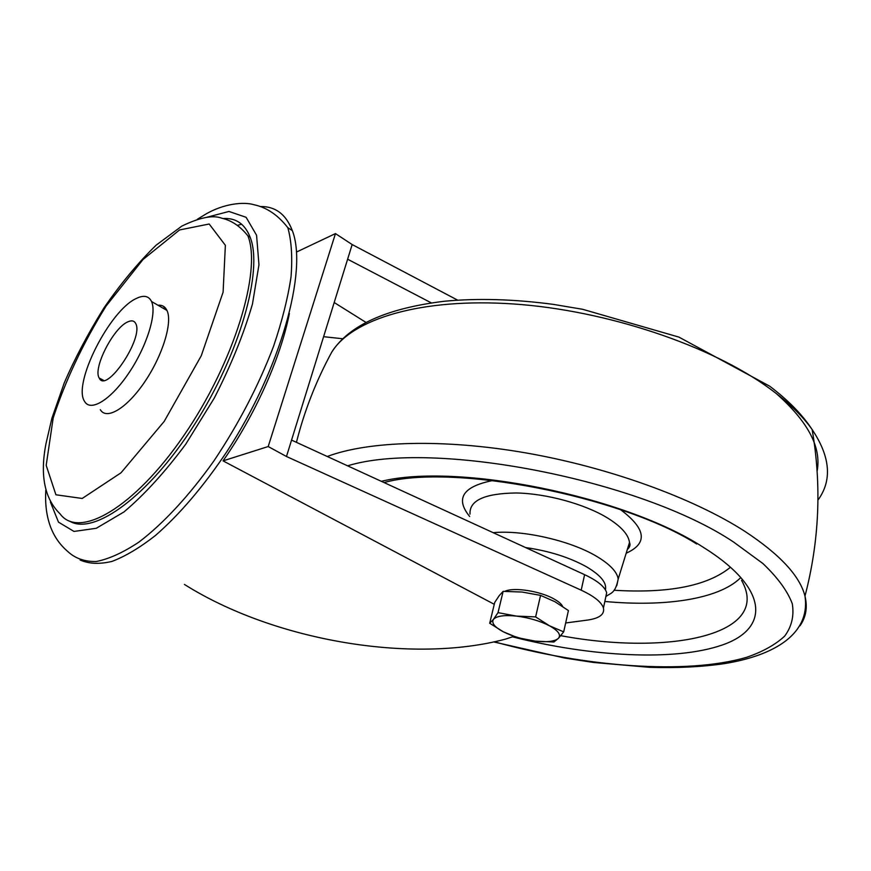<?xml version="1.0" encoding="UTF-8"?>
<svg xmlns="http://www.w3.org/2000/svg" width="871" height="871" viewBox="0 0 871 871"><rect width="100%" height="100%" fill="white"/><g stroke="black" fill="none" stroke-linecap="round" stroke-linejoin="round"><path stroke-width="1.31" d="M184.412 584.43C273.93 640.816 412.081 664.235 505.768 639.053L513.781 636.396M605.323 599.128L606.684 592.716C604.812 586.738 597.452 580.717 584.604 574.664L291.556 440.095L286.472 456.502L581.197 590.19C594.109 596.21 601.513 602.144 603.44 608.012C604.768 614.338 599.422 618.366 587.392 620.098L565.66 622.961M296.499 252.046L335.466 233.591L352.156 244.555L347.616 259.21L431.276 302.868M352.156 244.555L457.634 300.147M323.609 336.696L342.673 338.743M334.192 302.52L365.918 322.368M163.487 308.432L164.521 307.093M241.637 224.217L237.358 225.393M289.379 313.506C280.734 357.698 255.247 414.857 223.052 460.868L494.271 604.3M335.466 233.591L268.203 446.54L286.472 456.502M223.052 460.868L268.203 446.54M136.344 298.459C143.715 294.855 148.767 295.868 151.521 301.497C157.096 313.212 146.764 346.549 128.821 373.06C110.955 399.735 90.606 412.244 84.607 401.444C72.326 384.111 109.724 310.207 136.344 298.459M127.721 321.911C131.565 320.114 134.232 320.648 135.702 323.522C144.14 337.698 106.164 394.204 99.218 378.036C92.653 368.477 113.328 327.91 127.721 321.911M157.967 305.231C162.126 304.861 165.131 306.603 166.971 310.446C172.763 322.226 162.67 355.444 144.804 381.759C127.003 408.227 106.512 420.519 100.296 409.653M101.188 379.963L101.417 379.212M223.041 218.545C235.899 217.685 244.947 223.934 250.184 237.304C263.325 270.326 239.95 353.811 194.298 424.863C148.799 496.111 93.926 535.719 69.767 521.239M260.059 206.525C275.269 206.198 286.026 214.233 292.329 230.619C307.942 270.543 280.81 369.021 226.906 451.57C203.542 486.399 179.687 514.391 155.365 535.556C139.785 547.728 125.348 556.34 112.043 561.392C99.621 564.364 88.984 563.907 80.132 560.009M224.13 218.861L224.772 218.469M291.556 440.095L347.616 259.21M493.487 619.335C496.622 615.971 504.265 614.893 516.416 616.091C528.893 617.681 539.9 620.903 549.449 625.77C558.267 630.702 561.262 634.883 558.442 638.312C554.805 641.47 547.086 642.417 535.306 641.132C523.329 639.564 512.692 636.461 503.362 631.813C494.532 627.076 491.244 622.917 493.487 619.335L489.687 623.266L503.362 631.813L517.472 637.681L535.306 641.132L553.891 642.014L558.442 638.312L563.689 631.867L549.449 625.77L535.621 616.897L516.416 616.091L498.016 612.64L493.487 619.335M489.687 623.266L494.739 602.405L499.203 595.644L503.144 591.355L498.016 612.64M503.144 591.355L522.077 592.04L540.575 595.383L554.881 601.698L568.415 610.56L563.689 631.867M540.575 595.383L535.621 616.897M504.962 591.322C513.476 586.956 540.085 591.028 553.891 598.9C558.54 601.48 561.468 603.995 562.666 606.456M584.604 574.664L581.197 590.19M179.557 229.955L209.192 224.01L225.371 245.306L223.096 292.155L201.245 355.793L164.194 421.412L121.015 472.801L82.201 498.462L55.918 494.782L46.185 465.364L53.185 417.971C65.434 380.453 83.061 343.174 106.044 306.113L143.007 259.514L179.557 229.955M247.897 235.867C261.91 270.641 234.125 362.51 184.053 435.25C134.145 508.261 78.706 539.617 60.055 513.846C44.497 498.648 39.816 475.185 46.032 443.448L51.879 418.33L64.193 383.088C74.46 359.168 87.721 334.083 103.997 307.844C120.829 283.51 138.184 262.65 156.051 245.241L181.799 226.122C199.688 217.434 213.025 214.799 221.8 218.218C231.577 220.407 240.276 226.286 247.897 235.867L250.184 237.304M206.873 217.249L228.964 211.457L246.112 217.304L256.575 235.268L258.959 264.784L252.459 304.044C243.695 334.159 230.957 365.537 214.244 398.145L185.817 444.079C165 472.104 144.357 494.739 123.911 511.985L96.289 528.283L74.002 531.441L58.488 522.154L50.398 502.034M197.412 219.231L204.99 214.582C224.293 203.085 244.555 201.745 254.082 204.761C266.766 207.44 278.023 215.093 287.844 227.712C291.513 240.908 292.569 257.315 291.023 276.934C287.876 298.143 282.03 321.312 273.505 346.451C258.48 385.809 238.665 423.883 214.059 460.694C189.377 495.512 163.236 523.678 138.946 542.078C123.247 552.519 109.038 558.986 96.322 561.501C84.694 561.773 75.167 558.431 67.742 551.474C51.574 537.657 44.269 517.167 45.793 490.003M775.865 393.191C807.842 421.314 821.603 447.237 817.14 470.971M347.605 465.833C431.874 439.692 639.717 479.17 733.654 542.089L762.778 563.417C777.661 577.549 787.493 590.984 792.283 603.723C794.254 615.83 791.706 626.63 784.651 636.135C775.321 644.78 762.539 651.867 746.327 657.409C685.706 674.938 585.029 666.925 494.238 641.753M381.356 481.325C456.97 462.545 624.333 495.882 703.158 547.206C769.659 588.654 769.616 628.688 722.331 644.986C674.851 661.47 590.778 656.821 512.594 636.864M741.569 580.402C772.533 634.872 669.266 655.939 560.772 635.678M739.991 578.322C717.976 599.4 664.366 607.043 604.822 601.469M729.887 567.696C706.958 586.009 668.329 593.532 614.011 590.255M620.762 509.829C646.162 528.969 647.97 543.428 626.173 553.216M469.643 516.481C455.032 498.506 462.817 486.508 492.997 480.476M470.013 514.119C469.208 500.466 484.57 493.422 516.1 492.975C546.139 493.487 584.289 503.884 607.174 517.755C621.056 526.324 628.492 534.576 629.493 542.502L626.717 551.474M493.182 532.682C522.448 529.742 570.178 540.564 596.33 556.166C609.809 564.168 617.093 571.801 618.192 579.041L616.788 585.671M525.572 547.554C549.046 550.929 569.351 557.342 586.477 566.781C600.674 575.198 606.989 582.895 605.421 589.874M328.269 358.634L331.72 352.167C351.928 319.113 420.737 297.599 513.629 303.979C606.368 310.305 711.15 345.515 770.116 388.88C788.505 402.391 802.518 415.946 812.153 429.566C830.401 456.84 832.338 480.367 817.945 500.117M327.256 456.491C368.444 441.009 443.045 438.516 525.932 452.92C608.775 467.379 692.87 497.94 744.694 531.234C779.795 554.315 799.894 575.938 804.978 596.102C807.689 607.218 806.045 617.104 800.035 625.748M606.684 592.716L603.44 608.012M151.521 301.497L166.971 310.446M287.844 227.712L292.329 230.619M99.218 378.036L103.529 380.344M384.046 482.567C452.746 463.285 620.577 495.806 696.702 543.994M605.857 596.602C610.843 592.639 615.176 594.011 618.192 579.041L629.493 542.502C630.615 544.767 629.896 547.097 627.327 549.492M296.445 442.337C304.393 410.84 316.151 380.779 331.72 352.167C348.988 325.242 386.561 308.269 444.45 301.246C477.711 298.1 514.032 299.145 553.433 304.393L582.732 309.314L678.923 337.11L769.779 386.245C788.353 400.377 802.485 414.814 812.153 429.566C821.756 485.474 819.361 540.989 804.978 596.102C810.498 633.097 775.952 655.253 724.378 663.637C701.601 666.946 676.636 668.177 649.472 667.317L593.489 662.461L564.68 658.041L493.53 641.894"/></g></svg>
